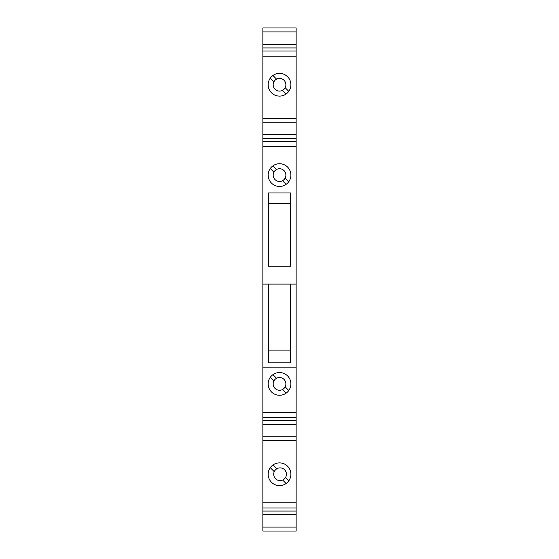 <?xml version="1.0" encoding="UTF-8"?>
<svg xmlns="http://www.w3.org/2000/svg" width="559" height="559" viewBox="0 0 559 559"><rect width="100%" height="100%" fill="white"/><g stroke="black" fill="none" stroke-linecap="round" stroke-linejoin="round"><path stroke-width="0.84" d="M296.137 436.754L262.863 436.754L262.863 420.71L296.137 420.71L296.137 531.05L262.863 531.05L262.863 511.052L296.137 511.052M296.137 31.905L262.863 31.905L262.863 27.95L296.137 27.95L296.137 412.507L262.863 412.507L262.863 420.71M262.863 412.507L262.863 138.29L296.137 138.29M296.137 122.246L262.863 122.246L262.863 138.29M262.863 122.246L262.863 47.948L296.137 47.948M262.863 31.905L262.863 47.948M262.863 436.754L262.863 511.052M296.137 412.507L296.137 420.71M296.137 417.615L262.863 417.615M296.137 424.386L262.863 424.386M296.137 440.709L262.863 440.709M296.137 507.956L262.863 507.956M296.137 502.848L262.863 502.848M279.528 485.61A11.362 11.362 0 0 0 290.89 474.249A11.362 11.362 0 0 0 279.528 462.887A11.362 11.362 0 0 0 268.166 474.249A11.362 11.362 0 0 0 279.528 485.61M288.786 480.831L285.502 477.547A6.359 6.359 0 0 0 276.768 468.812A6.359 6.359 0 0 0 280.066 480.607A6.359 6.359 0 0 0 282.658 480.055L286.11 483.507M270.27 467.666L274.259 471.663M276.768 468.812L272.946 464.99M282.658 480.055A6.359 6.359 0 0 0 285.502 477.547M296.137 514.727L262.863 514.727M296.137 527.095L262.863 527.095M296.137 44.273L262.863 44.273M296.137 51.044L262.863 51.044M296.137 56.152L262.863 56.152M296.137 118.291L262.863 118.291M296.137 134.614L262.863 134.614M279.528 73.39A11.362 11.362 0 0 1 290.89 84.751A11.362 11.362 0 0 1 279.528 96.113A11.362 11.362 0 0 1 268.166 84.751A11.362 11.362 0 0 1 279.528 73.39M276.572 79.119A6.359 6.359 0 0 0 279.528 91.11A6.359 6.359 0 0 0 285.16 87.7A6.359 6.359 0 0 0 276.572 79.119L272.946 75.493M282.477 90.383L286.11 94.01M288.786 91.334L285.16 87.7M270.27 78.169L273.896 81.803M296.137 284.098L262.863 284.098M279.528 372.546A11.362 11.362 0 0 0 268.166 383.907A11.362 11.362 0 0 0 279.528 395.269A11.362 11.362 0 0 0 290.89 383.907A11.362 11.362 0 0 0 279.528 372.546M296.137 367.137L262.863 367.137M282.477 389.539A6.359 6.359 0 0 0 279.528 377.549A6.359 6.359 0 0 0 273.896 380.952A6.359 6.359 0 0 0 282.477 389.539L286.11 393.166M288.786 390.489L285.16 386.856M270.27 377.325L273.896 380.952M276.572 378.275L272.946 374.649M268.439 284.098L268.439 362.812L290.617 362.812L290.617 284.098M268.439 350.095L290.617 350.095M279.528 163.731A11.362 11.362 0 0 0 268.166 175.093A11.362 11.362 0 0 0 279.528 186.454A11.362 11.362 0 0 0 290.89 175.093A11.362 11.362 0 0 0 279.528 163.731M290.617 266.245L290.617 192.946L268.439 192.946L268.439 266.245L290.617 266.245M296.137 146.493L262.863 146.493M282.477 180.725A6.359 6.359 0 0 0 279.528 168.734A6.359 6.359 0 0 0 273.896 172.144A6.359 6.359 0 0 0 282.477 180.725L286.11 184.351M288.786 181.675L285.16 178.048M270.27 168.511L273.896 172.144M276.572 169.461L272.946 165.834M290.617 203.497L268.439 203.497M296.137 141.385L262.863 141.385"/></g></svg>
